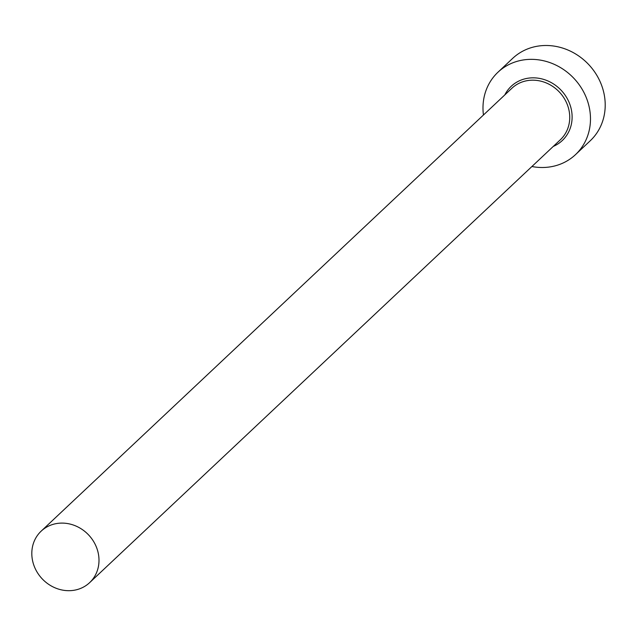 <?xml version="1.0" encoding="UTF-8"?>
<svg xmlns="http://www.w3.org/2000/svg" width="637" height="637" viewBox="0 0 637 637"><rect width="100%" height="100%" fill="white"/><g stroke="black" fill="none" stroke-linecap="round" stroke-linejoin="round"><path stroke-width="0.96" d="M82.484 587.585A35.361 31.946 -133.3 0 0 89.634 582.648A35.361 31.946 -133.3 0 0 91.744 538.703A35.361 31.946 -133.3 0 0 48.324 526.202A35.361 31.946 -133.3 0 0 41.174 531.139A35.361 31.946 -133.3 0 0 39.064 575.084A35.361 31.946 -133.3 0 0 82.484 587.585M531.911 166.52A56.582 51.111 -133.3 0 0 564.071 162.531A56.582 51.111 -133.3 0 0 575.506 154.632A56.582 51.111 -133.3 0 0 578.874 84.315A56.582 51.111 -133.3 0 0 509.401 64.313A56.582 51.111 -133.3 0 0 497.967 72.22A56.582 51.111 -133.3 0 0 483.443 115.01M575.506 154.632L590.236 140.769A56.582 51.111 -133.3 0 0 593.604 70.46A56.582 51.111 -133.3 0 0 524.132 50.458A56.582 51.111 -133.3 0 0 512.689 58.357L497.967 72.22M504.807 94.913A37.249 33.65 46.7 0 1 518.741 81.098A37.249 33.65 46.7 0 1 567.201 98.512A37.249 33.65 46.7 0 1 554.731 145.754A37.249 33.65 46.7 0 1 553.266 146.422M89.634 582.648L560.377 139.734A35.361 31.946 -133.3 0 0 562.487 95.789A35.361 31.946 -133.3 0 0 519.059 83.288A35.361 31.946 -133.3 0 0 511.917 88.225L41.174 531.139"/></g></svg>

